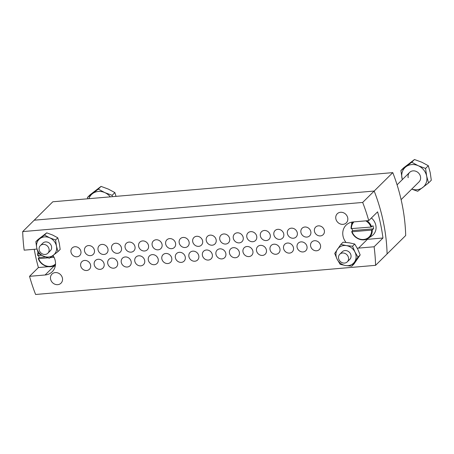 <?xml version="1.0" encoding="UTF-8"?>
<svg xmlns="http://www.w3.org/2000/svg" width="454" height="454" viewBox="0 0 454 454"><rect width="100%" height="100%" fill="white"/><g stroke="black" fill="none" stroke-linecap="round" stroke-linejoin="round"><path stroke-width="0.68" d="M392.784 172.628A187.076 165.483 45.3 0 1 405.694 235.518L387.097 253.934A187.076 165.483 -134.7 0 0 383.414 222.25A187.076 165.483 -134.7 0 0 374.187 191.043L392.784 172.628L52.817 201.78L34.215 220.196L374.187 191.043A187.076 165.483 45.3 0 1 387.097 253.934L375.577 265.335A187.076 165.483 -134.7 0 0 374.107 246.772L382.966 238.004A187.076 165.483 45.3 0 0 380.758 224.883A187.076 165.483 45.3 0 0 377.597 211.842L368.739 220.61A187.076 165.483 -134.7 0 0 362.672 202.444L22.7 231.597A187.076 165.483 -134.7 0 0 24.17 250.16L36.995 249.059M34.243 249.297A187.076 165.483 45.3 0 0 38.397 267.554L29.538 276.321L45.105 274.988A13.898 12.292 -134.7 0 0 52.199 271.781A13.898 12.292 -134.7 0 0 55.252 260.806A13.898 12.292 -134.7 0 0 52.993 255.494M320.501 245.33A5.346 4.727 45.3 0 1 319.327 249.552A5.346 4.727 45.3 0 1 314.264 250.432A5.346 4.727 45.3 0 1 310.632 246.176A5.346 4.727 45.3 0 1 311.807 241.954A5.346 4.727 45.3 0 1 316.869 241.068A5.346 4.727 45.3 0 1 320.501 245.33M306.978 246.488A5.346 4.727 45.3 0 1 305.803 250.71A5.346 4.727 45.3 0 1 300.741 251.595A5.346 4.727 45.3 0 1 297.103 247.334A5.346 4.727 45.3 0 1 298.284 243.111A5.346 4.727 45.3 0 1 303.346 242.232A5.346 4.727 45.3 0 1 306.978 246.488M293.454 247.651A5.346 4.727 45.3 0 1 292.28 251.874A5.346 4.727 45.3 0 1 287.212 252.753A5.346 4.727 45.3 0 1 283.58 248.497A5.346 4.727 45.3 0 1 284.754 244.275A5.346 4.727 45.3 0 1 289.822 243.389A5.346 4.727 45.3 0 1 293.454 247.651M279.931 248.809A5.346 4.727 45.3 0 1 278.75 253.031A5.346 4.727 45.3 0 1 273.688 253.917A5.346 4.727 45.3 0 1 270.056 249.655A5.346 4.727 45.3 0 1 271.231 245.432A5.346 4.727 45.3 0 1 276.299 244.553A5.346 4.727 45.3 0 1 279.931 248.809M266.402 249.967A5.346 4.727 45.3 0 1 265.227 254.189A5.346 4.727 45.3 0 1 260.165 255.074A5.346 4.727 45.3 0 1 256.533 250.812A5.346 4.727 45.3 0 1 257.707 246.596A5.346 4.727 45.3 0 1 262.77 245.71A5.346 4.727 45.3 0 1 266.402 249.967M252.878 251.13A5.346 4.727 45.3 0 1 251.703 255.352A5.346 4.727 45.3 0 1 246.641 256.232A5.346 4.727 45.3 0 1 243.009 251.976A5.346 4.727 45.3 0 1 244.184 247.753A5.346 4.727 45.3 0 1 249.246 246.868A5.346 4.727 45.3 0 1 252.878 251.13M239.354 252.288A5.346 4.727 45.3 0 1 238.18 256.51A5.346 4.727 45.3 0 1 233.112 257.395A5.346 4.727 45.3 0 1 229.48 253.133A5.346 4.727 45.3 0 1 230.66 248.911A5.346 4.727 45.3 0 1 235.722 248.032A5.346 4.727 45.3 0 1 239.354 252.288M225.831 253.446A5.346 4.727 45.3 0 1 224.656 257.668A5.346 4.727 45.3 0 1 219.588 258.553A5.346 4.727 45.3 0 1 215.956 254.297A5.346 4.727 45.3 0 1 217.131 250.075A5.346 4.727 45.3 0 1 222.199 249.189A5.346 4.727 45.3 0 1 225.831 253.446M90.584 265.045A5.346 4.727 45.3 0 1 89.404 269.267A5.346 4.727 45.3 0 1 84.342 270.153A5.346 4.727 45.3 0 1 80.71 265.891A5.346 4.727 45.3 0 1 81.885 261.669A5.346 4.727 45.3 0 1 86.947 260.789A5.346 4.727 45.3 0 1 90.584 265.045M104.108 263.887A5.346 4.727 45.3 0 1 102.933 268.11A5.346 4.727 45.3 0 1 97.865 268.989A5.346 4.727 45.3 0 1 94.233 264.733A5.346 4.727 45.3 0 1 95.408 260.511A5.346 4.727 45.3 0 1 100.476 259.626A5.346 4.727 45.3 0 1 104.108 263.887M117.631 262.724A5.346 4.727 45.3 0 1 116.457 266.946A5.346 4.727 45.3 0 1 111.389 267.832A5.346 4.727 45.3 0 1 107.757 263.575A5.346 4.727 45.3 0 1 108.937 259.353A5.346 4.727 45.3 0 1 113.999 258.468A5.346 4.727 45.3 0 1 117.631 262.724M131.155 261.566A5.346 4.727 45.3 0 1 129.98 265.789A5.346 4.727 45.3 0 1 124.918 266.674A5.346 4.727 45.3 0 1 121.286 262.412A5.346 4.727 45.3 0 1 122.461 258.19A5.346 4.727 45.3 0 1 127.523 257.31A5.346 4.727 45.3 0 1 131.155 261.566M144.678 260.409A5.346 4.727 45.3 0 1 143.504 264.631A5.346 4.727 45.3 0 1 138.442 265.511A5.346 4.727 45.3 0 1 134.81 261.254A5.346 4.727 45.3 0 1 135.984 257.032A5.346 4.727 45.3 0 1 141.046 256.147A5.346 4.727 45.3 0 1 144.678 260.409M158.208 259.245A5.346 4.727 45.3 0 1 157.027 263.468A5.346 4.727 45.3 0 1 151.965 264.353A5.346 4.727 45.3 0 1 148.333 260.091A5.346 4.727 45.3 0 1 149.508 255.874A5.346 4.727 45.3 0 1 154.576 254.989A5.346 4.727 45.3 0 1 158.208 259.245M171.731 258.088A5.346 4.727 45.3 0 1 170.556 262.31A5.346 4.727 45.3 0 1 165.489 263.189A5.346 4.727 45.3 0 1 161.857 258.933A5.346 4.727 45.3 0 1 163.031 254.711A5.346 4.727 45.3 0 1 168.099 253.826A5.346 4.727 45.3 0 1 171.731 258.088M185.255 256.93A5.346 4.727 45.3 0 1 184.08 261.146A5.346 4.727 45.3 0 1 179.018 262.032A5.346 4.727 45.3 0 1 175.386 257.776A5.346 4.727 45.3 0 1 176.561 253.553A5.346 4.727 45.3 0 1 181.623 252.668A5.346 4.727 45.3 0 1 185.255 256.93M198.778 255.767A5.346 4.727 45.3 0 1 197.603 259.989A5.346 4.727 45.3 0 1 192.541 260.874A5.346 4.727 45.3 0 1 188.909 256.612A5.346 4.727 45.3 0 1 190.084 252.39A5.346 4.727 45.3 0 1 195.146 251.51A5.346 4.727 45.3 0 1 198.778 255.767M324.332 230.462A5.346 4.727 45.3 0 1 323.157 234.684A5.346 4.727 45.3 0 1 318.095 235.564A5.346 4.727 45.3 0 1 314.457 231.307A5.346 4.727 45.3 0 1 315.638 227.085A5.346 4.727 45.3 0 1 320.7 226.2A5.346 4.727 45.3 0 1 324.332 230.462M310.808 231.619A5.346 4.727 45.3 0 1 309.634 235.842A5.346 4.727 45.3 0 1 304.566 236.727A5.346 4.727 45.3 0 1 300.934 232.465A5.346 4.727 45.3 0 1 302.109 228.243A5.346 4.727 45.3 0 1 307.176 227.363A5.346 4.727 45.3 0 1 310.808 231.619M297.285 232.777A5.346 4.727 45.3 0 1 296.104 236.999A5.346 4.727 45.3 0 1 291.042 237.885A5.346 4.727 45.3 0 1 287.41 233.628A5.346 4.727 45.3 0 1 288.585 229.406A5.346 4.727 45.3 0 1 293.653 228.521A5.346 4.727 45.3 0 1 297.285 232.777M283.756 233.941A5.346 4.727 45.3 0 1 282.581 238.163A5.346 4.727 45.3 0 1 277.519 239.042A5.346 4.727 45.3 0 1 273.887 234.786A5.346 4.727 45.3 0 1 275.062 230.564A5.346 4.727 45.3 0 1 280.124 229.679A5.346 4.727 45.3 0 1 283.756 233.941M270.232 235.098A5.346 4.727 45.3 0 1 269.057 239.32A5.346 4.727 45.3 0 1 263.995 240.206A5.346 4.727 45.3 0 1 260.363 235.944A5.346 4.727 45.3 0 1 261.538 231.722A5.346 4.727 45.3 0 1 266.6 230.842A5.346 4.727 45.3 0 1 270.232 235.098M256.709 236.262A5.346 4.727 45.3 0 1 255.534 240.484A5.346 4.727 45.3 0 1 250.466 241.363A5.346 4.727 45.3 0 1 246.834 237.107A5.346 4.727 45.3 0 1 248.015 232.885A5.346 4.727 45.3 0 1 253.077 232A5.346 4.727 45.3 0 1 256.709 236.262M243.185 237.419A5.346 4.727 45.3 0 1 242.01 241.642A5.346 4.727 45.3 0 1 236.943 242.527A5.346 4.727 45.3 0 1 233.311 238.265A5.346 4.727 45.3 0 1 234.485 234.043A5.346 4.727 45.3 0 1 239.553 233.163A5.346 4.727 45.3 0 1 243.185 237.419M229.662 238.577A5.346 4.727 45.3 0 1 228.481 242.799A5.346 4.727 45.3 0 1 223.419 243.684A5.346 4.727 45.3 0 1 219.787 239.428A5.346 4.727 45.3 0 1 220.962 235.206A5.346 4.727 45.3 0 1 226.024 234.321A5.346 4.727 45.3 0 1 229.662 238.577M216.132 239.74A5.346 4.727 45.3 0 1 214.958 243.963A5.346 4.727 45.3 0 1 209.896 244.842A5.346 4.727 45.3 0 1 206.264 240.586A5.346 4.727 45.3 0 1 207.438 236.364A5.346 4.727 45.3 0 1 212.5 235.478A5.346 4.727 45.3 0 1 216.132 239.74M80.886 251.334A5.346 4.727 45.3 0 1 79.711 255.557A5.346 4.727 45.3 0 1 74.649 256.442A5.346 4.727 45.3 0 1 71.017 252.186A5.346 4.727 45.3 0 1 72.192 247.963A5.346 4.727 45.3 0 1 77.254 247.078A5.346 4.727 45.3 0 1 80.886 251.334M94.409 250.177A5.346 4.727 45.3 0 1 93.235 254.399A5.346 4.727 45.3 0 1 88.172 255.284A5.346 4.727 45.3 0 1 84.54 251.022A5.346 4.727 45.3 0 1 85.715 246.8A5.346 4.727 45.3 0 1 90.777 245.92A5.346 4.727 45.3 0 1 94.409 250.177M107.938 249.019A5.346 4.727 45.3 0 1 106.758 253.241A5.346 4.727 45.3 0 1 101.696 254.121A5.346 4.727 45.3 0 1 98.064 249.865A5.346 4.727 45.3 0 1 99.239 245.642A5.346 4.727 45.3 0 1 104.301 244.757A5.346 4.727 45.3 0 1 107.938 249.019M121.462 247.856A5.346 4.727 45.3 0 1 120.287 252.078A5.346 4.727 45.3 0 1 115.22 252.963A5.346 4.727 45.3 0 1 111.588 248.701A5.346 4.727 45.3 0 1 112.762 244.485A5.346 4.727 45.3 0 1 117.83 243.599A5.346 4.727 45.3 0 1 121.462 247.856M134.986 246.698A5.346 4.727 45.3 0 1 133.811 250.92A5.346 4.727 45.3 0 1 128.743 251.8A5.346 4.727 45.3 0 1 125.111 247.543A5.346 4.727 45.3 0 1 126.291 243.321A5.346 4.727 45.3 0 1 131.354 242.442A5.346 4.727 45.3 0 1 134.986 246.698M148.509 245.54A5.346 4.727 45.3 0 1 147.334 249.757A5.346 4.727 45.3 0 1 142.272 250.642A5.346 4.727 45.3 0 1 138.64 246.386A5.346 4.727 45.3 0 1 139.815 242.164A5.346 4.727 45.3 0 1 144.877 241.278A5.346 4.727 45.3 0 1 148.509 245.54M162.033 244.377A5.346 4.727 45.3 0 1 160.858 248.599A5.346 4.727 45.3 0 1 155.796 249.484A5.346 4.727 45.3 0 1 152.164 245.222A5.346 4.727 45.3 0 1 153.338 241A5.346 4.727 45.3 0 1 158.401 240.121A5.346 4.727 45.3 0 1 162.033 244.377M175.562 243.219A5.346 4.727 45.3 0 1 174.381 247.441A5.346 4.727 45.3 0 1 169.319 248.321A5.346 4.727 45.3 0 1 165.687 244.065A5.346 4.727 45.3 0 1 166.862 239.843A5.346 4.727 45.3 0 1 171.93 238.957A5.346 4.727 45.3 0 1 175.562 243.219M189.085 242.056A5.346 4.727 45.3 0 1 187.911 246.278A5.346 4.727 45.3 0 1 182.843 247.163A5.346 4.727 45.3 0 1 179.211 242.907A5.346 4.727 45.3 0 1 180.386 238.685A5.346 4.727 45.3 0 1 185.453 237.8A5.346 4.727 45.3 0 1 189.085 242.056M212.307 254.609A5.346 4.727 45.3 0 1 211.127 258.831A5.346 4.727 45.3 0 1 206.065 259.711A5.346 4.727 45.3 0 1 202.433 255.454A5.346 4.727 45.3 0 1 203.608 251.232A5.346 4.727 45.3 0 1 208.67 250.347A5.346 4.727 45.3 0 1 212.307 254.609M202.609 240.898A5.346 4.727 45.3 0 1 201.434 245.12A5.346 4.727 45.3 0 1 196.372 246.006A5.346 4.727 45.3 0 1 192.734 241.744A5.346 4.727 45.3 0 1 193.915 237.521A5.346 4.727 45.3 0 1 198.977 236.642A5.346 4.727 45.3 0 1 202.609 240.898M335.858 218.822A6.413 5.675 -134.7 0 0 340.216 223.936A6.413 5.675 -134.7 0 0 346.294 222.874A6.413 5.675 -134.7 0 0 347.702 217.806A6.413 5.675 -134.7 0 0 343.343 212.699A6.413 5.675 -134.7 0 0 337.265 213.755A6.413 5.675 -134.7 0 0 335.858 218.822M50.576 279.125A6.413 5.675 -134.7 0 0 54.934 284.238A6.413 5.675 -134.7 0 0 61.012 283.177A6.413 5.675 -134.7 0 0 62.425 278.109A6.413 5.675 -134.7 0 0 58.067 273.002A6.413 5.675 -134.7 0 0 51.989 274.057A6.413 5.675 -134.7 0 0 50.576 279.125M362.672 202.444L374.187 191.043L34.215 220.196L22.7 231.597M29.538 276.321A187.076 165.483 -134.7 0 0 35.611 294.487L375.577 265.335M368.739 220.61L353.172 221.944A13.898 12.292 -134.7 0 0 346.084 225.15A13.898 12.292 -134.7 0 0 345.999 242.413M357.236 248.151A13.898 12.292 -134.7 0 0 358.546 248.111L374.107 246.772M38.397 267.554L48.385 266.697M52.301 266.362L53.964 266.22A13.898 12.292 -134.7 0 0 55.275 266.033M351.861 222.131A13.898 12.292 -134.7 0 0 351.606 224.787M366.055 239.383A13.898 12.292 -134.7 0 0 367.405 239.337L382.966 238.004M40.349 245.614L42.829 243.162A5.346 4.727 45.3 0 1 47.891 242.277A5.346 4.727 45.3 0 1 51.529 246.533A5.346 4.727 45.3 0 1 50.349 250.756L47.869 253.213A5.346 4.727 45.3 0 1 42.807 254.098A5.346 4.727 45.3 0 1 39.175 249.836A5.346 4.727 45.3 0 1 40.349 245.614A5.346 4.727 45.3 0 1 45.411 244.734A5.346 4.727 45.3 0 1 49.043 248.991A5.346 4.727 45.3 0 1 47.869 253.213M35.843 241.681L36.717 247.805L38.227 253.304L43.442 256.096L49.293 258.264L57.97 251.607L56.461 246.113A10.692 9.455 45.3 0 1 53.317 255.25A10.692 9.455 45.3 0 1 43.442 256.096A10.692 9.455 45.3 0 1 36.717 247.805A10.692 9.455 45.3 0 1 39.867 238.668A10.692 9.455 45.3 0 1 49.736 237.822A10.692 9.455 45.3 0 1 56.461 246.113L55.587 239.99L57.789 237.811L52.573 235.013L46.722 232.845L38.045 239.502L35.843 241.681L44.52 235.024L46.722 232.845M55.587 239.99L49.736 237.822L44.52 235.024M57.97 251.607L60.172 249.428L59.298 243.304L57.789 237.811M339.779 254.24L342.259 251.788A5.346 4.727 45.3 0 1 350.477 253.78A5.346 4.727 45.3 0 1 349.779 259.382L347.299 261.839A5.346 4.727 45.3 0 1 342.237 262.724A5.346 4.727 45.3 0 1 338.605 258.462A5.346 4.727 45.3 0 1 339.779 254.24A5.346 4.727 45.3 0 1 344.841 253.36A5.346 4.727 45.3 0 1 348.473 257.617A5.346 4.727 45.3 0 1 347.299 261.839M351.799 266.163L357.973 257.106L354.926 251.97A10.692 9.455 45.3 0 1 354.568 261.947A10.692 9.455 45.3 0 1 345.664 265.556A10.692 9.455 45.3 0 1 337.112 259.2A10.692 9.455 45.3 0 1 337.47 249.223A10.692 9.455 45.3 0 1 346.379 245.614A10.692 9.455 45.3 0 1 354.926 251.97L352.514 246.216L354.716 244.036L349.211 242.805L343.076 242.203L340.875 244.383L334.7 253.44L337.112 259.2L340.159 264.33L345.664 265.556L351.799 266.163L354.001 263.984L360.175 254.927L357.763 249.167L354.716 244.036M352.514 246.216L346.379 245.614L340.875 244.383M357.973 257.106L360.175 254.927M352.06 228.691A11.515 10.181 -134.7 0 0 352.139 229.1A11.515 10.181 -134.7 0 0 352.548 230.598L351.736 231.642L352.071 231.761L371.605 230.087L373.608 228.793A11.515 10.181 -134.7 0 0 373.398 227.278A11.515 10.181 -134.7 0 0 372.984 225.774L370.986 227.068L351.118 228.623A11.225 9.931 45.3 0 1 352.73 222.545A11.225 9.931 45.3 0 1 353.184 221.944M372.263 229.883A11.225 9.931 45.3 0 1 368.308 238.282L371.809 235.927A12.025 10.641 -134.7 0 0 375.821 225.303A12.025 10.641 -134.7 0 0 371.406 217.971M353.938 221.881A10.697 9.46 -134.7 0 0 351.453 228.742L351.118 228.623M351.736 231.642L352.071 231.761A10.697 9.46 -134.7 0 0 363.597 239.485A10.697 9.46 -134.7 0 0 371.605 230.087M352.548 230.598L373.608 228.793M38.624 255.568A11.515 10.181 -134.7 0 0 38.698 255.977A11.515 10.181 -134.7 0 0 39.112 257.48L38.301 258.525L38.635 258.638L47.965 257.838M41.768 255.301L37.682 255.506A11.225 9.931 45.3 0 1 37.943 252.447M38.181 253.173A10.697 9.46 -134.7 0 0 38.017 255.619L37.682 255.506M50.122 257.656L54.054 257.316M38.301 258.525L38.635 258.638A10.697 9.46 -134.7 0 0 55.524 263.984M39.112 257.48L45.445 256.936M51.818 256.391L53.476 256.249M98.995 197.825A6.679 5.908 45.3 0 1 100.203 197.717M88.893 198.687A13.365 11.821 45.3 0 1 92.474 193.665A13.365 11.821 45.3 0 1 104.817 192.609A13.365 11.821 45.3 0 1 110.299 196.854M112.269 196.684L112.127 195.316L114.879 192.592L116.031 196.361M114.879 192.592L108.358 189.102L101.049 186.39L90.198 194.709L87.446 197.433L87.588 198.801M112.127 195.316L104.817 192.609L98.297 189.114L101.049 186.39M98.297 189.114L87.446 197.433M408.197 177.633A6.679 5.908 45.3 0 1 409.644 172.378M408.152 177.679A6.679 5.908 45.3 0 1 409.621 172.401A6.679 5.908 45.3 0 1 415.949 171.3A6.679 5.908 45.3 0 1 420.489 176.623A6.679 5.908 45.3 0 1 419.019 181.901L401.103 199.635M402.346 179.602A13.365 11.821 45.3 0 1 401.983 178.212A13.365 11.821 45.3 0 1 405.916 166.788A13.365 11.821 45.3 0 1 418.253 165.727A13.365 11.821 45.3 0 1 426.664 176.095A13.365 11.821 45.3 0 1 422.725 187.513A13.365 11.821 45.3 0 1 411.75 189.102M411.704 189.142L417.697 191.282L428.548 182.962L431.3 180.238L430.205 172.588L428.321 165.716L421.8 162.22L414.485 159.513L403.64 167.832L400.888 170.556L402.301 179.653M428.548 182.962L426.664 176.095L425.568 168.44L428.321 165.716M425.568 168.44L418.253 165.727L411.738 162.237L414.485 159.513M411.738 162.237L400.888 170.556M53.964 266.22L45.105 274.988M367.405 239.337L358.546 248.111M366.957 220.763A11.225 9.931 45.3 0 1 371.644 226.864M370.986 227.068A10.697 9.46 -134.7 0 0 365.816 220.86M351.725 231.699C353.87 238.605 363.104 242.169 368.308 238.282A11.225 9.931 45.3 0 1 351.771 231.739M55.473 264.716A11.225 9.931 45.3 0 1 54.872 265.159A11.225 9.931 45.3 0 1 38.335 258.621M351.101 228.668C350.976 226.37 351.521 224.327 352.73 222.545L353.138 221.949M409.621 172.401L397.08 184.823M37.665 255.545L37.937 252.435M38.284 258.576C40.434 265.482 49.668 269.052 54.872 265.159L55.473 264.756"/></g></svg>
